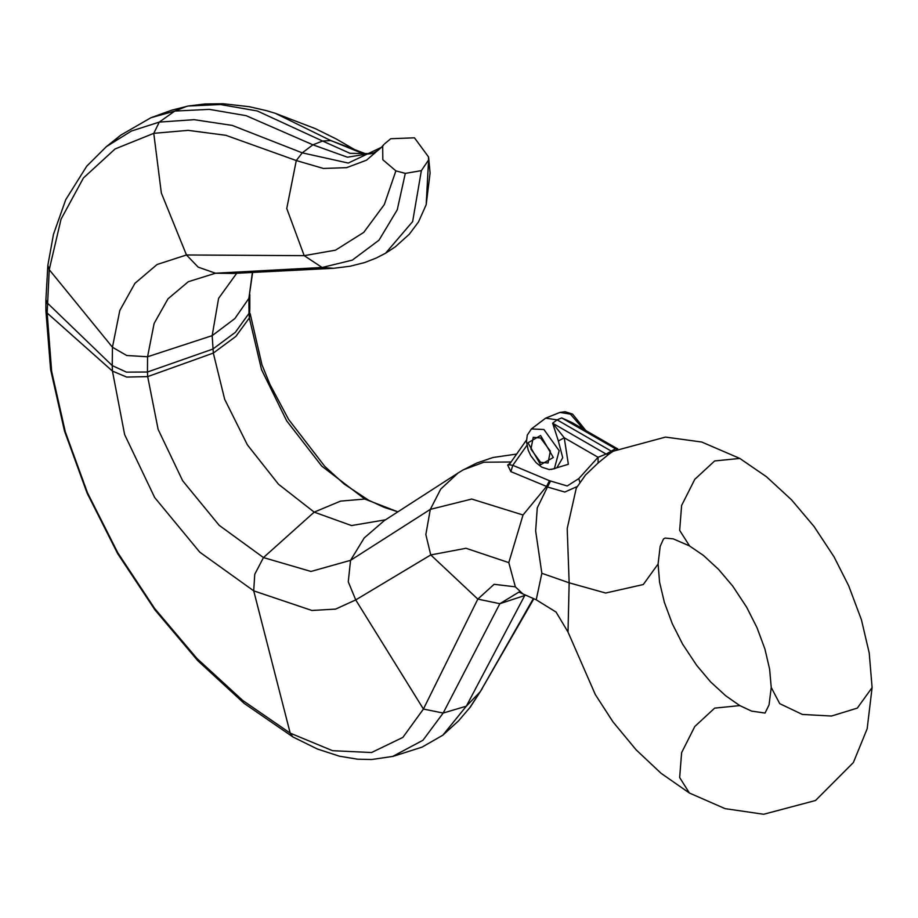 <?xml version="1.0" encoding="UTF-8"?>
<svg xmlns="http://www.w3.org/2000/svg" width="918" height="918" viewBox="0 0 918 918"><rect width="100%" height="100%" fill="white"/><g stroke="black" fill="none" stroke-linecap="round" stroke-linejoin="round"><path stroke-width="1.38" d="M333.716 268.263L233.183 273.403L215.558 273.197L322.138 267.459L333.716 268.263L350.251 266.209L364.675 262.525L376.105 258.107L385.583 253.23L412.595 221.559L421.373 170.587L428.637 159.939L428.522 156.886L414.42 137.861L390.758 138.767L384.585 143.782M421.373 170.587L405.343 173.387L395.922 170.886L382.817 159.698L382.737 146.18L383.862 144.608M114.199 140.787L120.694 135.21L150.908 117.779L174.787 111.112L209.258 109.38L246.15 115.668L312.969 144.78L347.497 157.15L373.511 152.985L377.436 150.781M368.588 500.23L364.79 499.094L340.544 501.09L314.151 512.175L278.544 484.211L247.424 444.932L224.715 399.296L213.274 353.051L212.219 335.632L147.603 356.792L154.121 323.503L167.948 298.752L188.305 281.677L215.558 273.197L198.162 267.172L186.434 255.009L304.237 255.629L335.575 250.201L363.803 232.392L384.309 204.611L395.922 170.886M236.867 273.128L218.587 298.373L212.219 335.632L234.87 318.489L248.881 298.327L252.507 272.084M385.411 519.783L351.468 525.555L314.151 512.175L263.512 557.57L219.207 525.326L182.693 480.745L158.16 429.349L147.695 376.655L213.274 353.051L235.788 336.447L249.352 317.961L249.007 313.417L235.375 332.293L212.85 349.024L147.477 372.031L147.603 356.792L126.673 355.518L112.501 347.199L49.228 269.651L47.174 313.084L45.9 309.676M522.985 515.055L471.783 499.013L430.335 509.421L425.86 534.586L430.817 554.954L355.725 599.97L423.45 709.029L443.187 713.034L422.957 740.229L392.686 756.478L371.583 759.565L357.595 759.163L339.43 756.145L317.249 748.939L292.876 736.936L290.226 733.092L253.678 590.894L311.948 610.413L335.644 609.047L355.725 599.97L348.22 581.771L350.573 560.29L430.335 509.421L440.789 489.064L458.093 472.977L384.367 520.46L364.251 538.005L350.573 560.29L310.927 571.421L263.512 557.57L254.711 574.312L253.678 590.894L199.745 552.12L154.683 497.59L124.618 434.593L112.444 371.136L47.174 313.084L51.683 371.377L65.281 431.804L87.589 493L117.711 552.625L154.66 608.485L196.865 658.413L242.685 700.457L290.226 733.092L332.5 750.717L371.618 752.588L402.887 737.441L423.45 709.029L477.876 599.087L494.102 584.33L515.308 586.832L508.836 562.665L522.985 515.055L546.543 486.471L510.924 471.565L507.608 465.059L510.454 462.844M392.961 756.409L422.085 747.114L442.809 735.18L466.344 706.149L524.993 595.059M470.486 706.814L480.321 691.598L533.209 598.765M533.748 598.972L480.321 691.598L466.344 706.149L443.187 713.034L499.908 603.734L525.383 595.266M536.238 599.821L556.021 612.031L567.955 632.043L569.194 582.781L541.907 573.234L536.227 599.821L522.962 593.935L515.308 586.832M541.907 573.234L535.664 530.937L537.248 507.849L547.495 487.033L546.543 486.471L549.4 480.688L512.864 465.346L510.924 471.565M616.586 449.338L561.678 417.931L571.684 422.441L616.414 448.271L606.144 454.054L598.043 457.302L578.81 478.588L567.221 486.001L549.4 480.688M458.093 472.977L463.418 469.729L483.889 462.213L511.085 461.938M577.376 486.391L564.754 491.991L547.495 487.033L550.433 481.296M658.045 563.973L659.617 582.196L664.357 602.392L672.286 623.781L682.636 644.184L696.613 665.332L710.67 681.948L725.794 695.901L739.782 705.563L714.64 708.088L694.823 726.459L681.661 752.622L679.664 777.569L689.475 792.991L725.117 808.62L763.696 814.3L815.54 800.473L853.43 762.491L867.189 728.731L872.1 687.571L857.332 708.088L831.524 716.051L802.286 714.376L779.68 703.636L771.223 687.433L769.651 669.199L764.923 649.015L756.983 627.625L746.644 607.223L732.656 586.074L718.599 569.447L703.486 555.505L689.475 545.831L673.25 538.912L665.125 538.063L663.496 539.004L660.168 546.462L658.045 564.019L643.288 584.502L605.65 593.005L569.194 582.769L567.221 528.55L576.286 488.169L585.214 475.398M551.397 469.488L568.322 464.301L564.26 437.794L558.362 440.973L552.625 423.152L564.26 437.794L598.043 457.302L598.077 463.005L585.374 475.203M531.373 428.97L527.253 435.189L526.473 441.627L528.24 450.199L530.868 455.81L536.078 462.706L541.712 467.147L549.205 469.546L554.346 468.765L559.188 450.692L543.858 429.463L531.373 428.97L545.613 418.092L557.146 419.905L552.625 423.152L606.144 454.054L608.76 454.284L598.077 463.005M526.909 445.368L512.864 465.346L509.088 464.795M872.1 687.548L869.22 653.077L861.463 619.811L848.748 585.764L833.98 556.79L814.059 526.507L791.58 499.84L766.484 476.74L739.805 458.403L701.685 442.074L665.573 437.106L613.247 451.208L610.768 450.864L557.146 419.905L561.678 417.931L579.396 426.893M540.633 462.293L548.08 463.039L550.352 451.117L540.633 438.001L533.197 437.266L530.914 449.189L540.633 462.293M613.247 451.208L608.76 454.284M45.911 299.509L47.22 302.974L112.225 365.571L112.444 371.136L126.73 377.103L147.695 376.655L147.477 372.031L126.5 372.088L112.225 365.571L112.501 347.199L119.81 310.559L134.923 283.283L157.047 264.499L186.434 255.009L161.304 192.964L153.731 133.282L115.06 148.934L83.446 178.023L61.081 219.127L49.228 269.651L47.897 265.348L45.934 299.922M385.514 253.276L395.337 246.839L409.313 234.205L418.493 221.915L426.239 204.771L428.637 159.939M120.694 135.21L106.385 146.605L131.435 131.056L159.307 122.128L153.731 133.282L188.029 130.322L225.828 135.279L296.33 160.535L286.806 208.501L304.237 255.629L322.138 267.459L352.225 260.15L379.054 240.218L397.253 209.717L405.343 173.387M188.236 106.04L205.001 103.941L223.154 103.7L249.352 106.718L266.289 110.619L275.148 113.258L330.859 140.603L366.523 154.098L358.858 151.975L330.859 140.603L322.608 141.062L349.988 153.317L371.492 153.673L366.523 154.098M172.194 110.034L188.19 106.052L220.412 104.583L257.292 110.952L322.608 141.062L312.969 144.78L302.194 152.847L348.266 163.025L381.406 147.396L377.814 150.541M249.788 294.529L249.845 309.056L249.007 313.417L248.881 298.327L252.737 272.072M150.908 117.779L171.448 110.275L186.32 106.522L174.787 111.112L159.307 122.128L194.203 119.719L232.231 125.422L302.194 152.847L296.33 160.535L323.32 168.476L346.66 167.684L366.534 160.145L382.737 146.18M47.208 303.72L45.911 300.278L45.9 310.697L50.582 369.472L64.478 431.012L87.13 493.115L117.665 553.52L155.016 610.022L197.714 660.604L244.211 703.395L292.762 736.856M47.174 314.082L45.9 310.686M397.769 511.819L364.79 499.094L321.759 466.114L286.623 420.742L261.561 369.656L249.352 317.961L249.845 309.056M508.836 562.665L465.965 548.287L430.817 554.954L477.876 599.087L499.908 603.734L518.888 592.156M509.123 464.726L507.608 465.059M578.81 478.588L579.946 482.478M554.346 468.765L556.847 467.778L562.745 457.715L558.362 440.973M583.538 429.28L570.445 414.11L559.957 412.469L545.613 418.092M540.633 435.522L527.976 442.843L540.633 464.772L553.302 457.462L540.633 435.522M739.782 458.392L714.64 460.928L694.823 479.299L681.661 505.451L679.664 530.409L689.487 545.843M428.545 157.104L430.072 172.997L426.239 204.771M355.059 149.875L336.481 139.088L315.299 128.635L275.193 113.281M374.039 152.721L371.492 153.673M470.67 706.573L458.564 720.802L442.809 735.18M368.611 500.241L344.124 484.05L324.708 466.344L288.573 419.434L269.869 384.252L261.974 364.744L250.166 313.589M397.838 511.774L384.275 507.447L368.588 500.218M482.237 688.672L470.073 707.342M516.593 454.1L492.943 457.508L476.775 463.039L463.429 469.729M526.462 440.066L509.1 464.76M559.957 412.469L565.098 411.689L572.591 414.087L585.925 430.657M616.414 448.271L617.688 448.764M689.464 792.991L661.063 773.266L636.117 749.903L612.995 721.881L595.277 694.605L567.955 632.054M739.805 705.563L751.612 711.14L765.084 713.079L769.112 704.932L771.223 687.421M522.778 593.82L518.934 592.156M106.385 146.605L86.694 166.101L65.706 199.665L53.531 234.297L47.897 265.348M381.406 147.396L383.839 144.631"/></g></svg>
